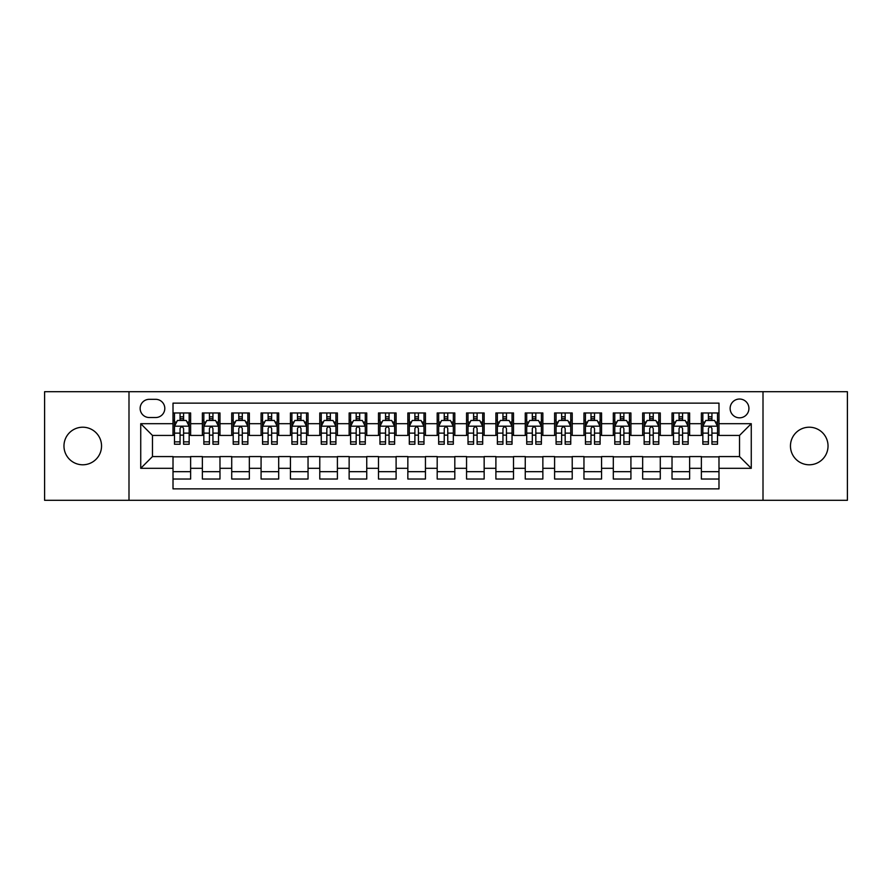 <?xml version="1.0" encoding="UTF-8"?>
<svg xmlns="http://www.w3.org/2000/svg" width="892" height="892" viewBox="0 0 892 892"><rect width="100%" height="100%" fill="white"/><g stroke="black" fill="none" stroke-linecap="round" stroke-linejoin="round"><path stroke-width="1.34" d="M809.245 427.212A18.788 18.788 0 0 0 790.457 446A18.788 18.788 0 0 0 809.245 464.788A18.788 18.788 0 0 0 828.032 446A18.788 18.788 0 0 0 809.245 427.212M82.755 427.212A18.788 18.788 0 0 0 63.968 446A18.788 18.788 0 0 0 82.755 464.788A18.788 18.788 0 0 0 101.543 446A18.788 18.788 0 0 0 82.755 427.212M739.524 399.036A9.388 9.388 0 0 0 730.135 408.425A9.388 9.388 0 0 0 739.524 417.824A9.388 9.388 0 0 0 748.923 408.425A9.388 9.388 0 0 0 739.524 399.036M763.006 500.3L847.4 500.3L847.4 391.7L763.006 391.7L763.006 500.3L128.994 500.3L128.994 391.7L44.6 391.7L44.6 500.3L128.994 500.3M718.985 412.974L701.368 412.974L701.368 423.689L689.627 423.689L689.627 435.43L701.368 435.43L701.368 423.689M689.627 423.689L689.627 412.974L672.022 412.974L672.022 423.689L660.281 423.689L660.281 435.43L672.022 435.43L672.022 423.689M660.281 423.689L660.281 412.974L642.664 412.974L642.664 423.689L630.923 423.689L630.923 435.43L642.664 435.43L642.664 423.689M630.923 423.689L630.923 412.974L613.306 412.974L613.306 423.689L601.565 423.689L601.565 435.43L613.306 435.43L613.306 423.689M601.565 423.689L601.565 412.974L583.959 412.974L583.959 423.689L572.218 423.689L572.218 435.43L583.959 435.43L583.959 423.689M572.218 423.689L572.218 412.974L554.601 412.974L554.601 423.689L542.86 423.689L542.86 435.43L554.601 435.43L554.601 423.689M542.86 423.689L542.86 412.974L525.254 412.974L525.254 423.689L513.513 423.689L513.513 435.43L525.254 435.43L525.254 423.689M513.513 423.689L513.513 412.974L495.896 412.974L495.896 423.689L484.155 423.689L484.155 435.43L495.896 435.43L495.896 423.689M484.155 423.689L484.155 412.974L466.549 412.974L466.549 423.689L454.808 423.689L454.808 435.43L466.549 435.43L466.549 423.689M454.808 423.689L454.808 412.974L437.192 412.974L437.192 423.689L425.451 423.689L425.451 435.43L437.192 435.43L437.192 423.689M425.451 423.689L425.451 412.974L407.845 412.974L407.845 423.689L396.104 423.689L396.104 435.43L407.845 435.43L407.845 423.689M396.104 423.689L396.104 412.974L378.487 412.974L378.487 423.689L366.746 423.689L366.746 435.43L378.487 435.43L378.487 423.689M366.746 423.689L366.746 412.974L349.14 412.974L349.14 423.689L337.399 423.689L337.399 435.43L349.14 435.43L349.14 423.689M337.399 423.689L337.399 412.974L319.782 412.974L319.782 423.689L308.041 423.689L308.041 435.43L319.782 435.43L319.782 423.689M308.041 423.689L308.041 412.974L290.435 412.974L290.435 423.689L278.694 423.689L278.694 435.43L290.435 435.43L290.435 423.689M278.694 423.689L278.694 412.974L261.077 412.974L261.077 423.689L249.336 423.689L249.336 435.43L261.077 435.43L261.077 423.689M249.336 423.689L249.336 412.974L231.719 412.974L231.719 423.689L219.978 423.689L219.978 435.43L231.719 435.43L231.719 423.689M219.978 423.689L219.978 412.974L202.373 412.974L202.373 435.43L190.632 435.43L190.632 412.974L173.015 412.974M173.015 479.026L190.632 479.026L190.632 456.57L202.373 456.57L202.373 479.026L219.978 479.026L219.978 456.57L231.719 456.57L231.719 468.311L219.978 468.311M231.719 468.311L231.719 479.026L249.336 479.026L249.336 456.57L261.077 456.57L261.077 468.311L249.336 468.311M261.077 468.311L261.077 479.026L278.694 479.026L278.694 456.57L290.435 456.57L290.435 468.311L278.694 468.311M290.435 468.311L290.435 479.026L308.041 479.026L308.041 456.57L319.782 456.57L319.782 468.311L308.041 468.311M319.782 468.311L319.782 479.026L337.399 479.026L337.399 456.57L349.14 456.57L349.14 468.311L337.399 468.311M349.14 468.311L349.14 479.026L366.746 479.026L366.746 456.57L378.487 456.57L378.487 468.311L366.746 468.311M378.487 468.311L378.487 479.026L396.104 479.026L396.104 456.57L407.845 456.57L407.845 468.311L396.104 468.311M407.845 468.311L407.845 479.026L425.451 479.026L425.451 456.57L437.192 456.57L437.192 468.311L425.451 468.311M437.192 468.311L437.192 479.026L454.808 479.026L454.808 456.57L466.549 456.57L466.549 468.311L454.808 468.311M466.549 468.311L466.549 479.026L484.155 479.026L484.155 456.57L495.896 456.57L495.896 468.311L484.155 468.311M495.896 468.311L495.896 479.026L513.513 479.026L513.513 456.57L525.254 456.57L525.254 468.311L513.513 468.311M525.254 468.311L525.254 479.026L542.86 479.026L542.86 456.57L554.601 456.57L554.601 468.311L542.86 468.311M554.601 468.311L554.601 479.026L572.218 479.026L572.218 456.57L583.959 456.57L583.959 468.311L572.218 468.311M583.959 468.311L583.959 479.026L601.565 479.026L601.565 456.57L613.306 456.57L613.306 468.311L601.565 468.311M613.306 468.311L613.306 479.026L630.923 479.026L630.923 456.57L642.664 456.57L642.664 468.311L630.923 468.311M642.664 468.311L642.664 479.026L660.281 479.026L660.281 456.57L672.022 456.57L672.022 468.311L660.281 468.311M672.022 468.311L672.022 479.026L689.627 479.026L689.627 456.57L701.368 456.57L701.368 468.311L689.627 468.311M149.243 417.523L155.699 417.523A9.098 9.098 0 0 0 164.797 408.425A9.098 9.098 0 0 0 155.699 399.326L149.243 399.326A9.098 9.098 0 0 0 140.144 408.425A9.098 9.098 0 0 0 149.243 417.523M763.006 391.7L128.994 391.7M718.985 423.689L718.985 403.139L173.015 403.139L173.015 435.43L152.476 435.43L152.476 456.57L173.015 456.57L173.015 488.861L718.985 488.861L718.985 456.57L739.524 456.57L739.524 435.43L718.985 435.43L718.985 423.689L751.265 423.689L751.265 468.311L718.985 468.311M173.015 468.311L140.735 468.311L140.735 423.689L173.015 423.689M701.368 468.311L701.368 479.026L718.985 479.026M173.015 420.322L174.486 420.322M180.061 420.322L183.585 420.322M189.16 420.322L190.632 420.322M173.015 435.14L174.486 435.14M180.061 435.14L183.585 435.14M189.16 435.14L190.632 435.14M173.015 456.86L190.632 456.86M173.015 471.678L190.632 471.678M202.373 435.14L203.844 435.14M209.419 435.14L212.943 435.14M218.518 435.14L219.978 435.14M202.373 420.322L203.844 420.322M209.419 420.322L212.943 420.322M218.518 420.322L219.978 420.322M202.373 456.86L219.978 456.86M202.373 471.678L219.978 471.678M231.719 456.86L249.336 456.86M231.719 471.678L249.336 471.678M231.719 420.322L233.191 420.322M238.766 420.322L242.29 420.322M247.865 420.322L249.336 420.322M231.719 435.14L233.191 435.14M238.766 435.14L242.29 435.14M247.865 435.14L249.336 435.14M261.077 456.86L278.694 456.86M261.077 471.678L278.694 471.678M261.077 420.322L262.549 420.322M268.124 420.322L271.647 420.322M277.222 420.322L278.694 420.322M261.077 435.14L262.549 435.14M268.124 435.14L271.647 435.14M277.222 435.14L278.694 435.14M290.435 456.86L308.041 456.86M290.435 471.678L308.041 471.678M290.435 420.322L291.896 420.322M297.471 420.322L300.994 420.322M306.569 420.322L308.041 420.322M290.435 435.14L291.896 435.14M297.471 435.14L300.994 435.14M306.569 435.14L308.041 435.14M319.782 456.86L337.399 456.86M319.782 471.678L337.399 471.678M319.782 420.322L321.254 420.322M326.829 420.322L330.352 420.322M335.927 420.322L337.399 420.322M319.782 435.14L321.254 435.14M326.829 435.14L330.352 435.14M335.927 435.14L337.399 435.14M349.14 456.86L366.746 456.86M349.14 471.678L366.746 471.678M349.14 420.322L350.601 420.322M356.176 420.322L359.699 420.322M365.285 420.322L366.746 420.322M349.14 435.14L350.601 435.14M356.176 435.14L359.699 435.14M365.285 435.14L366.746 435.14M378.487 456.86L396.104 456.86M378.487 471.678L396.104 471.678M378.487 420.322L379.959 420.322M385.534 420.322L389.057 420.322M394.632 420.322L396.104 420.322M378.487 435.14L379.959 435.14M385.534 435.14L389.057 435.14M394.632 435.14L396.104 435.14M407.845 456.86L425.451 456.86M407.845 471.678L425.451 471.678M407.845 420.322L409.305 420.322M414.892 420.322L418.404 420.322M423.99 420.322L425.451 420.322M407.845 435.14L409.305 435.14M414.892 435.14L418.404 435.14M423.99 435.14L425.451 435.14M437.192 456.86L454.808 456.86M437.192 471.678L454.808 471.678M437.192 420.322L438.663 420.322M444.238 420.322L447.762 420.322M453.337 420.322L454.808 420.322M437.192 435.14L438.663 435.14M444.238 435.14L447.762 435.14M453.337 435.14L454.808 435.14M466.549 456.86L484.155 456.86M466.549 471.678L484.155 471.678M466.549 420.322L468.01 420.322M473.596 420.322L477.108 420.322M482.695 420.322L484.155 420.322M466.549 435.14L468.01 435.14M473.596 435.14L477.108 435.14M482.695 435.14L484.155 435.14M495.896 456.86L513.513 456.86M495.896 471.678L513.513 471.678M495.896 420.322L497.368 420.322M502.943 420.322L506.466 420.322M512.041 420.322L513.513 420.322M495.896 435.14L497.368 435.14M502.943 435.14L506.466 435.14M512.041 435.14L513.513 435.14M525.254 456.86L542.86 456.86M525.254 471.678L542.86 471.678M525.254 420.322L526.715 420.322M532.301 420.322L535.824 420.322M541.399 420.322L542.86 420.322M525.254 435.14L526.715 435.14M532.301 435.14L535.824 435.14M541.399 435.14L542.86 435.14M554.601 456.86L572.218 456.86M554.601 471.678L572.218 471.678M554.601 420.322L556.073 420.322M561.648 420.322L565.171 420.322M570.746 420.322L572.218 420.322M554.601 435.14L556.073 435.14M561.648 435.14L565.171 435.14M570.746 435.14L572.218 435.14M583.959 456.86L601.565 456.86M583.959 471.678L601.565 471.678M583.959 420.322L585.431 420.322M591.006 420.322L594.529 420.322M600.104 420.322L601.565 420.322M583.959 435.14L585.431 435.14M591.006 435.14L594.529 435.14M600.104 435.14L601.565 435.14M613.306 456.86L630.923 456.86M613.306 471.678L630.923 471.678M613.306 420.322L614.778 420.322M620.353 420.322L623.876 420.322M629.451 420.322L630.923 420.322M613.306 435.14L614.778 435.14M620.353 435.14L623.876 435.14M629.451 435.14L630.923 435.14M642.664 456.86L660.281 456.86M642.664 471.678L660.281 471.678M642.664 420.322L644.136 420.322M649.711 420.322L653.234 420.322M658.809 420.322L660.281 420.322M642.664 435.14L644.136 435.14M649.711 435.14L653.234 435.14M658.809 435.14L660.281 435.14M672.022 456.86L689.627 456.86M672.022 471.678L689.627 471.678M672.022 420.322L673.482 420.322M679.057 420.322L682.581 420.322M688.156 420.322L689.627 420.322M672.022 435.14L673.482 435.14M679.057 435.14L682.581 435.14M688.156 435.14L689.627 435.14M701.368 456.86L718.985 456.86M701.368 471.678L718.985 471.678M701.368 420.322L702.84 420.322M708.415 420.322L711.939 420.322M717.514 420.322L718.985 420.322M701.368 435.14L702.84 435.14M708.415 435.14L711.939 435.14M717.514 435.14L718.985 435.14M152.476 435.43L140.735 423.689M152.476 456.57L140.735 468.311M751.265 423.689L739.524 435.43M751.265 468.311L739.524 456.57M183.585 416.798L180.061 416.798M189.16 441.852L183.585 441.852L183.585 444.238L189.16 444.238L189.16 426.331L186.227 420.466L177.419 420.466L174.486 426.331L174.486 444.238L180.061 444.238L180.061 441.852L174.486 441.852M174.486 426.331L174.486 412.974M189.16 426.331L189.16 412.974M180.061 420.466L180.061 412.974M183.585 412.974L183.585 420.466M183.585 441.852L183.585 428.539C182.414 426.276 181.243 426.276 180.061 428.539L180.061 441.852M212.943 416.798L209.419 416.798M218.518 441.852L212.943 441.852L212.943 444.238L218.518 444.238L218.518 426.331L215.585 420.466L206.777 420.466L203.844 426.331L203.844 444.238L209.419 444.238L209.419 441.852L203.844 441.852M203.844 426.331L203.844 412.974M218.518 426.331L218.518 412.974M209.419 420.466L209.419 412.974M212.943 412.974L212.943 420.466M212.943 441.852L212.943 428.539C211.761 426.276 210.59 426.276 209.419 428.539L209.419 441.852M242.29 416.798L238.766 416.798M247.865 441.852L242.29 441.852L242.29 444.238L247.865 444.238L247.865 426.331L244.932 420.466L236.124 420.466L233.191 426.331L233.191 444.238L238.766 444.238L238.766 441.852L233.191 441.852M233.191 426.331L233.191 412.974M247.865 426.331L247.865 412.974M238.766 420.466L238.766 412.974M242.29 412.974L242.29 420.466M242.29 441.852L242.29 428.539C241.119 426.276 239.948 426.276 238.766 428.539L238.766 441.852M271.647 416.798L268.124 416.798M277.222 441.852L271.647 441.852L271.647 444.238L277.222 444.238L277.222 426.331L274.29 420.466L265.481 420.466L262.549 426.331L262.549 444.238L268.124 444.238L268.124 441.852L262.549 441.852M262.549 426.331L262.549 412.974M277.222 426.331L277.222 412.974M268.124 420.466L268.124 412.974M271.647 412.974L271.647 420.466M271.647 441.852L271.647 428.539C270.477 426.276 269.295 426.276 268.124 428.539L268.124 441.852M300.994 416.798L297.471 416.798M306.569 441.852L300.994 441.852L300.994 444.238L306.569 444.238L306.569 426.331L303.637 420.466L294.828 420.466L291.896 426.331L291.896 444.238L297.471 444.238L297.471 441.852L291.896 441.852M291.896 426.331L291.896 412.974M306.569 426.331L306.569 412.974M297.471 420.466L297.471 412.974M300.994 412.974L300.994 420.466M300.994 441.852L300.994 428.539C299.823 426.276 298.653 426.276 297.471 428.539L297.471 441.852M330.352 416.798L326.829 416.798M335.927 441.852L330.352 441.852L330.352 444.238L335.927 444.238L335.927 426.331L332.995 420.466L324.186 420.466L321.254 426.331L321.254 444.238L326.829 444.238L326.829 441.852L321.254 441.852M321.254 426.331L321.254 412.974M335.927 426.331L335.927 412.974M326.829 420.466L326.829 412.974M330.352 412.974L330.352 420.466M330.352 441.852L330.352 428.539C329.181 426.276 328 426.276 326.829 428.539L326.829 441.852M359.699 416.798L356.176 416.798M365.285 441.852L359.699 441.852L359.699 444.238L365.285 444.238L365.285 426.331L362.342 420.466L353.533 420.466L350.601 426.331L350.601 444.238L356.176 444.238L356.176 441.852L350.601 441.852M350.601 426.331L350.601 412.974M365.285 426.331L365.285 412.974M356.176 420.466L356.176 412.974M359.699 412.974L359.699 420.466M359.699 441.852L359.699 428.539C358.528 426.276 357.358 426.276 356.176 428.539L356.176 441.852M389.057 416.798L385.534 416.798M394.632 441.852L389.057 441.852L389.057 444.238L394.632 444.238L394.632 426.331L391.7 420.466L382.891 420.466L379.959 426.331L379.959 444.238L385.534 444.238L385.534 441.852L379.959 441.852M379.959 426.331L379.959 412.974M394.632 426.331L394.632 412.974M385.534 420.466L385.534 412.974M389.057 412.974L389.057 420.466M389.057 441.852L389.057 428.539C387.886 426.276 386.704 426.276 385.534 428.539L385.534 441.852M418.404 416.798L414.892 416.798M423.99 441.852L418.404 441.852L418.404 444.238L423.99 444.238L423.99 426.331L421.046 420.466L412.249 420.466L409.305 426.331L409.305 444.238L414.892 444.238L414.892 441.852L409.305 441.852M409.305 426.331L409.305 412.974M423.99 426.331L423.99 412.974M414.892 420.466L414.892 412.974M418.404 412.974L418.404 420.466M418.404 441.852L418.404 428.539C417.233 426.276 416.062 426.276 414.892 428.539L414.892 441.852M447.762 416.798L444.238 416.798M453.337 441.852L447.762 441.852L447.762 444.238L453.337 444.238L453.337 426.331L450.404 420.466L441.596 420.466L438.663 426.331L438.663 444.238L444.238 444.238L444.238 441.852L438.663 441.852M438.663 426.331L438.663 412.974M453.337 426.331L453.337 412.974M444.238 420.466L444.238 412.974M447.762 412.974L447.762 420.466M447.762 441.852L447.762 428.539C446.591 426.276 445.409 426.276 444.238 428.539L444.238 441.852M477.108 416.798L473.596 416.798M482.695 441.852L477.108 441.852L477.108 444.238L482.695 444.238L482.695 426.331L479.751 420.466L470.954 420.466L468.01 426.331L468.01 444.238L473.596 444.238L473.596 441.852L468.01 441.852M468.01 426.331L468.01 412.974M482.695 426.331L482.695 412.974M473.596 420.466L473.596 412.974M477.108 412.974L477.108 420.466M477.108 441.852L477.108 428.539C475.938 426.276 474.767 426.276 473.596 428.539L473.596 441.852M506.466 416.798L502.943 416.798M512.041 441.852L506.466 441.852L506.466 444.238L512.041 444.238L512.041 426.331L509.109 420.466L500.3 420.466L497.368 426.331L497.368 444.238L502.943 444.238L502.943 441.852L497.368 441.852M497.368 426.331L497.368 412.974M512.041 426.331L512.041 412.974M502.943 420.466L502.943 412.974M506.466 412.974L506.466 420.466M506.466 441.852L506.466 428.539C505.296 426.276 504.125 426.276 502.943 428.539L502.943 441.852M535.824 416.798L532.301 416.798M541.399 441.852L535.824 441.852L535.824 444.238L541.399 444.238L541.399 426.331L538.467 420.466L529.658 420.466L526.715 426.331L526.715 444.238L532.301 444.238L532.301 441.852L526.715 441.852M526.715 426.331L526.715 412.974M541.399 426.331L541.399 412.974M532.301 420.466L532.301 412.974M535.824 412.974L535.824 420.466M535.824 441.852L535.824 428.539C534.643 426.276 533.472 426.276 532.301 428.539L532.301 441.852M565.171 416.798L561.648 416.798M570.746 441.852L565.171 441.852L565.171 444.238L570.746 444.238L570.746 426.331L567.814 420.466L559.005 420.466L556.073 426.331L556.073 444.238L561.648 444.238L561.648 441.852L556.073 441.852M556.073 426.331L556.073 412.974M570.746 426.331L570.746 412.974M561.648 420.466L561.648 412.974M565.171 412.974L565.171 420.466M565.171 441.852L565.171 428.539C564 426.276 562.83 426.276 561.648 428.539L561.648 441.852M594.529 416.798L591.006 416.798M600.104 441.852L594.529 441.852L594.529 444.238L600.104 444.238L600.104 426.331L597.172 420.466L588.363 420.466L585.431 426.331L585.431 444.238L591.006 444.238L591.006 441.852L585.431 441.852M585.431 426.331L585.431 412.974M600.104 426.331L600.104 412.974M591.006 420.466L591.006 412.974M594.529 412.974L594.529 420.466M594.529 441.852L594.529 428.539C593.347 426.276 592.177 426.276 591.006 428.539L591.006 441.852M623.876 416.798L620.353 416.798M629.451 441.852L623.876 441.852L623.876 444.238L629.451 444.238L629.451 426.331L626.519 420.466L617.71 420.466L614.778 426.331L614.778 444.238L620.353 444.238L620.353 441.852L614.778 441.852M614.778 426.331L614.778 412.974M629.451 426.331L629.451 412.974M620.353 420.466L620.353 412.974M623.876 412.974L623.876 420.466M623.876 441.852L623.876 428.539C622.705 426.276 621.534 426.276 620.353 428.539L620.353 441.852M653.234 416.798L649.711 416.798M658.809 441.852L653.234 441.852L653.234 444.238L658.809 444.238L658.809 426.331L655.876 420.466L647.068 420.466L644.136 426.331L644.136 444.238L649.711 444.238L649.711 441.852L644.136 441.852M644.136 426.331L644.136 412.974M658.809 426.331L658.809 412.974M649.711 420.466L649.711 412.974M653.234 412.974L653.234 420.466M653.234 441.852L653.234 428.539C652.063 426.276 650.881 426.276 649.711 428.539L649.711 441.852M682.581 416.798L679.057 416.798M688.156 441.852L682.581 441.852L682.581 444.238L688.156 444.238L688.156 426.331L685.223 420.466L676.415 420.466L673.482 426.331L673.482 444.238L679.057 444.238L679.057 441.852L673.482 441.852M673.482 426.331L673.482 412.974M688.156 426.331L688.156 412.974M679.057 420.466L679.057 412.974M682.581 412.974L682.581 420.466M682.581 441.852L682.581 428.539C681.41 426.276 680.239 426.276 679.057 428.539L679.057 441.852M711.939 416.798L708.415 416.798M717.514 441.852L711.939 441.852L711.939 444.238L717.514 444.238L717.514 426.331L714.581 420.466L705.773 420.466L702.84 426.331L702.84 444.238L708.415 444.238L708.415 441.852L702.84 441.852M702.84 426.331L702.84 412.974M717.514 426.331L717.514 412.974M708.415 420.466L708.415 412.974M711.939 412.974L711.939 420.466M711.939 441.852L711.939 428.539C710.768 426.276 709.586 426.276 708.415 428.539L708.415 441.852M202.373 468.311L190.632 468.311M202.373 423.689L190.632 423.689M189.093 426.186L174.564 426.186M174.486 422.083L176.616 422.083M187.03 422.083L189.16 422.083M180.061 433.133L174.486 433.133M189.16 433.133L183.585 433.133M183.585 418.66L180.061 418.66M218.44 426.186L203.911 426.186M203.844 422.083L205.963 422.083M216.388 422.083L218.518 422.083M209.419 433.133L203.844 433.133M218.518 433.133L212.943 433.133M212.943 418.66L209.419 418.66M247.798 426.186L233.269 426.186M233.191 422.083L235.321 422.083M245.746 422.083L247.865 422.083M238.766 433.133L233.191 433.133M247.865 433.133L242.29 433.133M242.29 418.66L238.766 418.66M277.144 426.186L262.616 426.186M262.549 422.083L264.668 422.083M275.093 422.083L277.222 422.083M268.124 433.133L262.549 433.133M277.222 433.133L271.647 433.133M271.647 418.66L268.124 418.66M306.502 426.186L291.974 426.186M291.896 422.083L294.025 422.083M304.451 422.083L306.569 422.083M297.471 433.133L291.896 433.133M306.569 433.133L300.994 433.133M300.994 418.66L297.471 418.66M335.849 426.186L321.321 426.186M321.254 422.083L323.383 422.083M333.798 422.083L335.927 422.083M326.829 433.133L321.254 433.133M335.927 433.133L330.352 433.133M330.352 418.66L326.829 418.66M365.207 426.186L350.679 426.186M350.601 422.083L352.73 422.083M363.155 422.083L365.285 422.083M356.176 433.133L350.601 433.133M365.285 433.133L359.699 433.133M359.699 418.66L356.176 418.66M394.554 426.186L380.025 426.186M379.959 422.083L382.088 422.083M392.502 422.083L394.632 422.083M385.534 433.133L379.959 433.133M394.632 433.133L389.057 433.133M389.057 418.66L385.534 418.66M423.912 426.186L409.383 426.186M409.305 422.083L411.435 422.083M421.86 422.083L423.99 422.083M414.892 433.133L409.305 433.133M423.99 433.133L418.404 433.133M418.404 418.66L414.892 418.66M453.27 426.186L438.73 426.186M438.663 422.083L440.793 422.083M451.207 422.083L453.337 422.083M444.238 433.133L438.663 433.133M453.337 433.133L447.762 433.133M447.762 418.66L444.238 418.66M482.617 426.186L468.088 426.186M468.01 422.083L470.14 422.083M480.565 422.083L482.695 422.083M473.596 433.133L468.01 433.133M482.695 433.133L477.108 433.133M477.108 418.66L473.596 418.66M511.975 426.186L497.446 426.186M497.368 422.083L499.498 422.083M509.912 422.083L512.041 422.083M502.943 433.133L497.368 433.133M512.041 433.133L506.466 433.133M506.466 418.66L502.943 418.66M541.321 426.186L526.793 426.186M526.715 422.083L528.845 422.083M539.27 422.083L541.399 422.083M532.301 433.133L526.715 433.133M541.399 433.133L535.824 433.133M535.824 418.66L532.301 418.66M570.679 426.186L556.151 426.186M556.073 422.083L558.202 422.083M568.617 422.083L570.746 422.083M561.648 433.133L556.073 433.133M570.746 433.133L565.171 433.133M565.171 418.66L561.648 418.66M600.026 426.186L585.498 426.186M585.431 422.083L587.549 422.083M597.974 422.083L600.104 422.083M591.006 433.133L585.431 433.133M600.104 433.133L594.529 433.133M594.529 418.66L591.006 418.66M629.384 426.186L614.856 426.186M614.778 422.083L616.907 422.083M627.332 422.083L629.451 422.083M620.353 433.133L614.778 433.133M629.451 433.133L623.876 433.133M623.876 418.66L620.353 418.66M658.731 426.186L644.202 426.186M644.136 422.083L646.254 422.083M656.679 422.083L658.809 422.083M649.711 433.133L644.136 433.133M658.809 433.133L653.234 433.133M653.234 418.66L649.711 418.66M688.089 426.186L673.56 426.186M673.482 422.083L675.612 422.083M686.037 422.083L688.156 422.083M679.057 433.133L673.482 433.133M688.156 433.133L682.581 433.133M682.581 418.66L679.057 418.66M717.436 426.186L702.907 426.186M702.84 422.083L704.97 422.083M715.384 422.083L717.514 422.083M708.415 433.133L702.84 433.133M717.514 433.133L711.939 433.133M711.939 418.66L708.415 418.66"/></g></svg>
